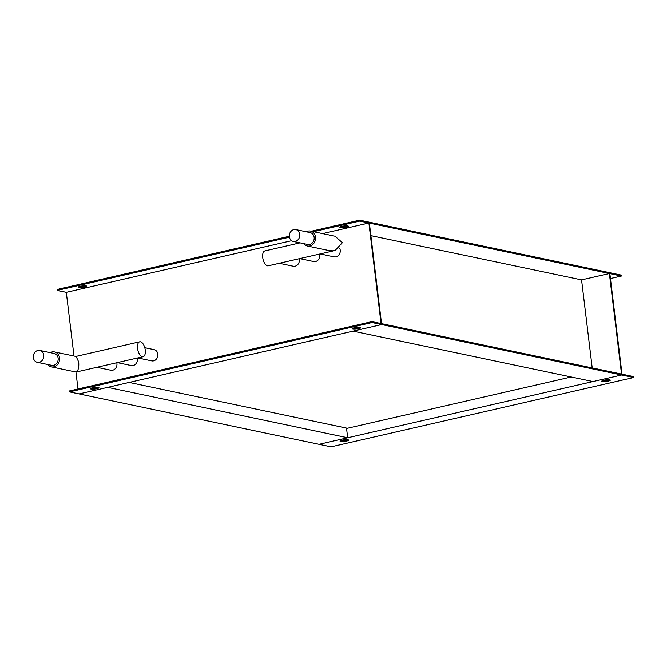 <?xml version="1.0" encoding="UTF-8"?>
<svg xmlns="http://www.w3.org/2000/svg" width="667" height="667" viewBox="0 0 667 667"><rect width="100%" height="100%" fill="white"/><g stroke="black" fill="none" stroke-linecap="round" stroke-linejoin="round"><path stroke-width="1" d="M347.682 437.777L107.679 387.352L79.056 393.914L319.059 444.33L347.682 437.777L346.515 428.097M592.213 367.892L581.566 279.89L609.371 273.512L369.36 223.095L369.251 222.161L381.641 324.562L372.044 322.545L69.451 391.896L79.056 393.914L381.641 324.562L353.018 331.124L593.03 381.549L621.652 374.987L621.536 374.054L381.532 323.637L381.641 324.562L621.652 374.987L609.254 272.586L621.26 275.104L621.369 276.038L609.846 273.62L622.019 374.154L633.533 376.58L633.65 377.505L621.652 374.987L319.059 444.33L331.057 446.857L633.65 377.505M370.877 235.626L581.566 279.89M609.371 273.512L609.254 272.586L359.646 220.143L359.763 221.077L368.884 222.995L381.049 323.528L371.928 321.619L372.044 322.545M91.154 388.177A4.294 0.809 173.1 0 0 96.748 387.744A4.294 0.809 173.1 0 0 98.124 387.327M92.538 387.76A4.294 0.809 -6.9 0 1 98.966 387.702A4.294 0.809 -6.9 0 1 96.857 388.669A4.294 0.809 -6.9 0 1 90.429 388.736A4.294 0.809 -6.9 0 1 92.538 387.76M352.86 328.197A4.294 0.809 173.1 0 0 358.446 327.764A4.294 0.809 173.1 0 0 359.821 327.355M354.235 327.789A4.294 0.809 -6.9 0 1 360.664 327.722A4.294 0.809 -6.9 0 1 358.554 328.698A4.294 0.809 -6.9 0 1 352.134 328.756A4.294 0.809 -6.9 0 1 354.235 327.789M85.843 285.86A4.294 0.809 -6.9 0 1 84.467 286.268A4.294 0.809 -6.9 0 1 78.881 286.702M80.257 286.293A4.294 0.809 -6.9 0 1 86.685 286.226A4.294 0.809 -6.9 0 1 84.576 287.202A4.294 0.809 -6.9 0 1 78.156 287.26A4.294 0.809 -6.9 0 1 80.257 286.293M347.549 225.88A4.294 0.809 -6.9 0 1 346.165 226.296A4.294 0.809 -6.9 0 1 340.579 226.73M341.954 226.313A4.294 0.809 -6.9 0 1 348.382 226.255A4.294 0.809 -6.9 0 1 346.281 227.222A4.294 0.809 -6.9 0 1 339.853 227.289A4.294 0.809 -6.9 0 1 341.954 226.313M69.451 391.896L69.343 390.962L371.928 321.619M73.995 356.011L66.291 292.338L291.621 240.695M322.62 233.592L368.884 222.995M77.989 388.978L75.938 372.019M66.291 292.338L57.17 290.42L289.445 237.194M313.498 231.674L359.763 221.077M57.17 290.42L57.062 289.495L289.328 236.26M311.322 231.224L359.646 220.143M340.762 440.612A4.294 0.809 173.1 0 0 346.356 440.178A4.294 0.809 173.1 0 0 347.732 439.77M342.146 440.203A4.294 0.809 -6.9 0 1 348.574 440.137A4.294 0.809 -6.9 0 1 346.465 441.112A4.294 0.809 -6.9 0 1 340.037 441.17A4.294 0.809 -6.9 0 1 342.146 440.203M602.468 380.64A4.294 0.809 173.1 0 0 608.054 380.207A4.294 0.809 173.1 0 0 609.43 379.79M603.843 380.223A4.294 0.809 -6.9 0 1 610.272 380.165A4.294 0.809 -6.9 0 1 608.162 381.132A4.294 0.809 -6.9 0 1 601.742 381.199A4.294 0.809 -6.9 0 1 603.843 380.223M610.447 278.539L621.369 276.038M320.152 253.919L334.142 256.862A5.728 4.919 -78.1 0 0 335.993 256.837A5.728 4.919 -78.1 0 0 339.728 248.349M279.265 263.29L293.255 266.233A5.728 4.919 -78.1 0 0 295.106 266.208A5.728 4.919 -78.1 0 0 299.191 258.729M299.708 258.604L313.698 261.547A5.728 4.919 -78.1 0 0 315.549 261.522A5.728 4.919 -78.1 0 0 319.635 254.044M96.857 367.284L110.847 370.227A5.728 4.919 -78.1 0 0 112.698 370.202A5.728 4.919 -78.1 0 0 116.783 362.723M117.3 362.598L131.291 365.541A5.728 4.919 -78.1 0 0 133.142 365.516A5.728 4.919 -78.1 0 0 137.227 358.037M137.744 357.912L151.734 360.855A5.728 4.919 -78.1 0 0 153.585 360.83A5.728 4.919 -78.1 0 0 157.862 355.186A5.728 4.919 -78.1 0 0 154.094 349.641L144.781 347.682M43.739 355.178A6.061 5.203 101.9 0 1 37.294 362.298A6.061 5.203 101.9 0 1 33.35 357.554A6.061 5.203 101.9 0 1 39.787 350.433A6.061 5.203 101.9 0 1 43.739 355.178M39.787 350.433L54.194 353.46A6.061 5.203 101.9 0 1 58.137 358.204A6.061 5.203 101.9 0 1 51.701 365.324L37.294 362.298M50.292 352.635A7.637 6.553 101.9 0 1 54.511 351.918L76.138 356.461L78.689 361.923C79.056 366.567 78.456 369.818 76.888 371.677L75.83 372.003L51.376 366.867A7.637 6.553 101.9 0 1 47.799 364.507M54.511 351.918A7.637 6.553 101.9 0 1 59.488 357.896A7.637 6.553 101.9 0 1 51.376 366.867M140.512 341.787A7.637 3.652 -102.9 0 1 145.131 349.233A7.637 3.652 -102.9 0 1 143.113 356.687A7.637 3.652 -102.9 0 1 142.313 356.687A7.637 3.652 -102.9 0 1 137.685 349.241A7.637 3.652 -102.9 0 1 139.703 341.787A7.637 3.652 -102.9 0 1 140.512 341.787M289.361 236.693A6.061 5.203 101.9 0 1 295.806 229.573A6.061 5.203 101.9 0 1 299.75 234.317A6.061 5.203 101.9 0 1 293.305 241.437A6.061 5.203 101.9 0 1 289.361 236.693M295.806 229.573L310.205 232.6A6.061 5.203 101.9 0 1 314.149 237.344A6.061 5.203 101.9 0 1 307.712 244.464L293.305 241.437M306.303 231.774A7.637 6.553 101.9 0 1 310.53 231.057A7.637 6.553 101.9 0 1 315.499 237.027A7.637 6.553 101.9 0 1 307.387 246.006A7.637 6.553 101.9 0 1 303.81 243.647M310.53 231.057L334.984 236.193L342.379 242.68L335.109 250.492L332.9 250.817L329.014 250.55L307.387 246.006M300.05 242.855L264.866 250.917A7.637 3.652 77.1 0 0 262.848 258.371A7.637 3.652 77.1 0 0 267.475 265.808A7.637 3.652 77.1 0 0 268.276 265.808L335.109 250.492M129.148 382.433L347.374 428.281L571.244 376.972M76.28 372.003L143.113 356.687M75.913 356.411L139.703 341.787"/></g></svg>
